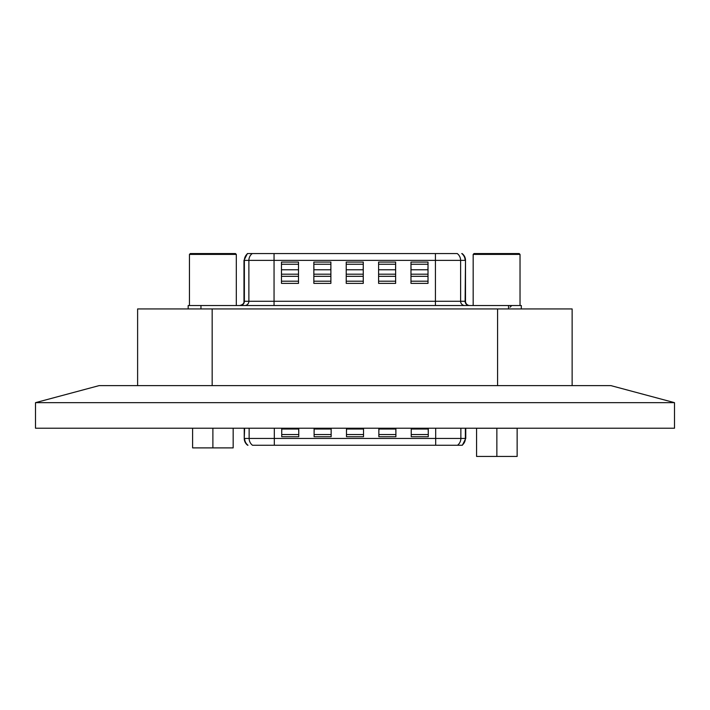 <?xml version="1.0" encoding="UTF-8"?>
<svg xmlns="http://www.w3.org/2000/svg" width="710" height="710" viewBox="0 0 710 710"><rect width="100%" height="100%" fill="white"/><g stroke="black" fill="none" stroke-linecap="round" stroke-linejoin="round"><path stroke-width="1.06" d="M674.5 402.659L610.902 385.619L99.098 385.619L35.5 402.659L35.5 428.219L674.5 428.219L674.5 402.659L35.5 402.659M572.136 385.619L572.136 308.939L137.616 308.939L137.616 385.619M469.763 305.531A4.26 4.26 0 0 1 465.503 301.271L465.503 260.375L465.112 301.271A4.26 4.198 -90 0 0 469.31 305.531M464.801 305.531A4.26 4.198 90 0 1 460.612 301.271L460.612 260.375A8.52 8.387 90 0 0 457.249 253.559L247.391 253.559L243.983 260.375L248.882 260.375L248.882 301.271A4.26 4.198 -90 0 1 244.684 305.531M239.723 305.531C242.793 304.759 244.213 303.339 243.983 301.271L274.051 301.271L274.051 260.375L465.112 260.375A8.52 8.387 -90 0 0 461.757 253.559L462.095 253.559A8.52 8.52 0 0 1 465.503 260.375M188.177 305.531L188.177 308.939L188.177 305.531L521.309 305.531L521.309 308.939L521.309 305.531M298.511 262.079L281.471 262.079L281.471 283.379L298.511 283.379L298.511 262.079M330.887 262.079L313.847 262.079L313.847 283.379L330.887 283.379L330.887 262.079M363.263 262.079L346.223 262.079L346.223 283.379L363.263 283.379L363.263 262.079M395.639 262.079L378.599 262.079L378.599 283.379L395.639 283.379L395.639 262.079M428.015 262.079L410.975 262.079L410.975 283.379L428.015 283.379L428.015 262.079M240.175 305.531A4.26 4.198 -90 0 0 244.373 301.271L244.373 260.375A8.52 8.387 -90 0 1 247.728 253.559L252.236 253.559A8.52 8.387 -90 0 0 248.882 260.375L274.051 260.375L274.051 253.559M395.639 265.904L395.559 268.841M363.183 268.841L363.263 266.853M330.807 268.841L330.887 266.853M313.847 265.904L313.927 268.841M427.935 268.841L428.015 266.853M410.975 265.904L411.055 268.841M235.463 253.559L236.315 254.411L189.455 254.411L190.307 253.559L235.463 253.559M189.455 305.531L189.455 254.411M236.315 305.531L236.315 254.411M474.023 253.559L519.179 253.559L520.031 254.411L473.171 254.411L474.023 253.559M249.139 428.219L249.139 438.443A8.52 8.387 -90 0 0 252.494 445.259L462.352 445.259L465.76 438.443L460.861 438.443L460.861 428.219M435.692 428.219L435.692 438.443L244.63 438.443A8.52 8.387 90 0 0 247.985 445.259L247.648 445.259A8.52 8.52 0 0 1 244.24 438.443L244.63 428.219M244.24 428.219L244.24 438.443M411.232 428.219L411.232 436.739L428.272 436.739L428.272 428.219M378.856 428.219L378.856 436.739L395.896 436.739L395.896 428.219M346.48 428.219L346.48 436.739L363.52 436.739L363.52 428.219M314.104 428.219L314.104 436.739L331.144 436.739L331.144 428.219M281.728 428.219L281.728 436.739L298.768 436.739L298.768 428.219M465.37 428.219L465.37 438.443A8.52 8.387 90 0 1 462.015 445.259L457.506 445.259A8.52 8.387 90 0 0 460.861 438.443L435.692 438.443L435.692 445.259M314.104 432.914L314.184 429.976M346.56 429.976L346.48 431.955M378.936 429.976L378.856 431.955M395.896 432.914L395.816 429.976M281.808 429.976L281.728 431.955M298.768 432.914L298.688 429.976M428.272 432.914L428.192 429.976M192.605 428.219L192.605 447.895L212.885 447.895L212.885 428.219M233.164 428.219L233.164 447.895L212.885 447.895M476.579 428.245L517.137 428.245L517.137 456.441L476.579 456.441L476.579 428.245M496.858 428.245L496.858 456.441M212.166 385.619L212.166 308.939M497.586 385.619L497.586 308.939M274.051 305.531L274.051 301.271L465.503 301.271M508.529 305.531L508.529 308.939M200.957 308.939L200.957 305.531M435.434 253.559L435.434 305.531M281.471 264.262L298.511 264.262M298.511 281.195L281.471 281.195M313.847 264.262L330.887 264.262M330.887 281.195L313.847 281.195M346.223 264.262L363.263 264.262M363.263 281.195L346.223 281.195M378.599 264.262L395.639 264.262M395.639 281.195L378.599 281.195M410.975 264.262L428.015 264.262M428.015 281.195L410.975 281.195M281.471 269.773L298.511 269.773M298.511 276.323L281.471 276.323M313.847 269.773L330.887 269.773M330.887 276.323L313.847 276.323M346.223 269.773L363.263 269.773M363.263 276.323L346.223 276.323M378.599 269.773L395.639 269.773M395.639 276.323L378.599 276.323M410.975 269.773L428.015 269.773M428.015 276.323L410.975 276.323M281.471 274.193L298.511 274.193M313.847 274.193L330.887 274.193M346.223 274.193L363.263 274.193M378.599 274.193L395.639 274.193M410.975 274.193L428.015 274.193M274.308 445.259L274.308 428.219M428.272 434.547L411.232 434.547M395.896 434.547L378.856 434.547M363.52 434.547L346.48 434.547M331.144 434.547L314.104 434.547M298.768 434.547L281.728 434.547M428.272 429.035L411.232 429.035M395.896 429.035L378.856 429.035M363.52 429.035L346.48 429.035M331.144 429.035L314.104 429.035M298.768 429.035L281.728 429.035M243.983 301.271L243.983 260.375M510.02 307.235L511.724 305.531M473.171 305.531L473.171 254.411M520.031 305.531L520.031 254.411M465.76 428.219L465.76 438.443"/></g></svg>
